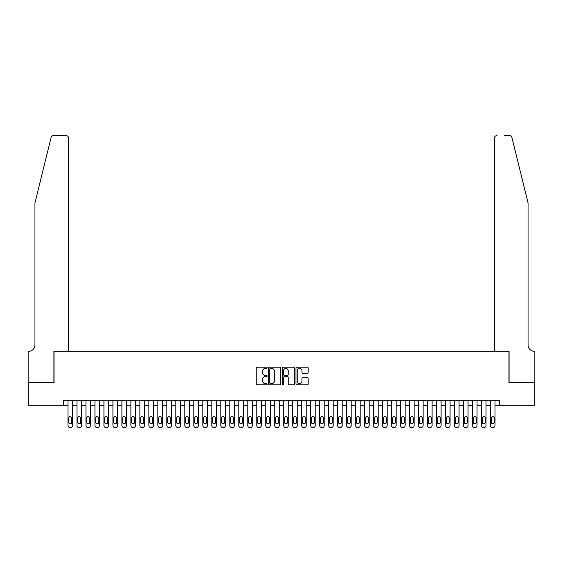 <?xml version="1.0" encoding="UTF-8"?>
<svg xmlns="http://www.w3.org/2000/svg" width="563" height="563" viewBox="0 0 563 563"><rect width="100%" height="100%" fill="white"/><g stroke="black" fill="none" stroke-linecap="round" stroke-linejoin="round"><path stroke-width="0.84" d="M267.115 367.829A0.619 0.619 0 0 0 266.496 367.21L257.122 367.21A0.88 0.88 0 0 0 256.242 368.089L256.242 383.973A0.88 0.88 0 0 0 257.122 384.86L266.496 384.86A0.619 0.619 0 0 0 267.115 384.24A0.619 0.619 0 0 0 266.496 383.621L265.286 383.621A2.822 2.822 0 0 1 262.464 380.799L262.464 379.476A2.822 2.822 0 0 1 265.286 376.654L266.496 376.654A0.619 0.619 0 0 0 267.115 376.035A0.619 0.619 0 0 0 266.496 375.415L265.286 375.415A2.822 2.822 0 0 1 262.464 372.593L262.464 371.27A2.822 2.822 0 0 1 265.286 368.448L266.496 368.448A0.619 0.619 0 0 0 267.115 367.829M307.292 373.431A0.88 0.88 0 0 0 308.172 372.551L308.172 368.089A0.88 0.88 0 0 0 307.292 367.21L296.877 367.21A0.88 0.88 0 0 0 295.997 368.089L295.997 383.973A0.88 0.88 0 0 0 296.877 384.86L307.292 384.86A0.88 0.88 0 0 0 308.172 383.973L308.172 378.596A0.88 0.88 0 0 0 307.292 377.71L302.831 377.71A0.88 0.88 0 0 0 301.951 378.596L301.951 381.264A2.358 2.358 0 0 1 299.593 383.621A2.358 2.358 0 0 1 297.229 381.264L297.229 370.806A2.358 2.358 0 0 1 299.593 368.448A2.358 2.358 0 0 1 301.951 370.806L301.951 372.551A0.88 0.88 0 0 0 302.831 373.431L307.292 373.431M63.485 405.254L28.192 405.254L28.192 382.777L54.041 382.777L54.041 351.312L508.959 351.312L508.959 382.777L534.808 382.777L534.808 405.254L499.515 405.254L499.515 400.757L63.485 400.757L63.485 405.254L67.975 405.254L67.975 425.663A1.802 1.802 0 0 0 69.777 427.458L70.678 427.458A1.802 1.802 0 0 0 72.472 425.663L72.472 405.254L76.969 405.254L76.969 425.663A1.802 1.802 0 0 0 78.764 427.458L79.665 427.458A1.802 1.802 0 0 0 81.466 425.663L81.466 405.254L85.956 405.254L85.956 425.663A1.802 1.802 0 0 0 87.758 427.458L88.658 427.458A1.802 1.802 0 0 0 90.453 425.663L90.453 405.254L94.95 405.254L94.95 425.663A1.802 1.802 0 0 0 96.745 427.458L97.645 427.458A1.802 1.802 0 0 0 99.447 425.663L99.447 405.254L103.937 405.254L103.937 425.663A1.802 1.802 0 0 0 105.738 427.458L106.639 427.458A1.802 1.802 0 0 0 108.434 425.663L108.434 405.254L112.931 405.254L112.931 425.663A1.802 1.802 0 0 0 114.725 427.458L115.626 427.458A1.802 1.802 0 0 0 117.428 425.663L117.428 405.254L121.918 405.254L121.918 425.663A1.802 1.802 0 0 0 123.719 427.458L124.62 427.458A1.802 1.802 0 0 0 126.415 425.663L126.415 405.254L130.912 405.254L130.912 425.663A1.802 1.802 0 0 0 132.706 427.458L133.607 427.458A1.802 1.802 0 0 0 135.409 425.663L135.409 405.254L139.898 405.254L139.898 425.663A1.802 1.802 0 0 0 141.7 427.458L142.601 427.458A1.802 1.802 0 0 0 144.395 425.663L144.395 405.254L148.892 405.254L148.892 425.663A1.802 1.802 0 0 0 150.687 427.458L151.588 427.458A1.802 1.802 0 0 0 153.389 425.663L153.389 405.254L157.879 405.254L157.879 425.663A1.802 1.802 0 0 0 159.681 427.458L160.582 427.458A1.802 1.802 0 0 0 162.376 425.663L162.376 405.254L166.873 405.254L166.873 425.663A1.802 1.802 0 0 0 168.668 427.458L169.569 427.458A1.802 1.802 0 0 0 171.37 425.663L171.37 405.254L175.86 405.254L175.86 425.663A1.802 1.802 0 0 0 177.662 427.458L178.562 427.458A1.802 1.802 0 0 0 180.357 425.663L180.357 405.254L184.854 405.254L184.854 425.663A1.802 1.802 0 0 0 186.649 427.458L187.549 427.458A1.802 1.802 0 0 0 189.351 425.663L189.351 405.254L193.841 405.254L193.841 425.663A1.802 1.802 0 0 0 195.642 427.458L196.543 427.458A1.802 1.802 0 0 0 198.338 425.663L198.338 405.254L202.835 405.254L202.835 425.663A1.802 1.802 0 0 0 204.629 427.458L205.53 427.458A1.802 1.802 0 0 0 207.332 425.663L207.332 405.254L211.822 405.254L211.822 425.663A1.802 1.802 0 0 0 213.623 427.458L214.524 427.458A1.802 1.802 0 0 0 216.319 425.663L216.319 405.254L220.816 405.254L220.816 425.663A1.802 1.802 0 0 0 222.61 427.458L223.511 427.458A1.802 1.802 0 0 0 225.313 425.663L225.313 405.254L229.803 405.254L229.803 425.663A1.802 1.802 0 0 0 231.604 427.458L232.505 427.458A1.802 1.802 0 0 0 234.299 425.663L234.299 405.254L238.796 405.254L238.796 425.663A1.802 1.802 0 0 0 240.591 427.458L241.492 427.458A1.802 1.802 0 0 0 243.293 425.663L243.293 405.254L247.783 405.254L247.783 425.663A1.802 1.802 0 0 0 249.585 427.458L250.486 427.458A1.802 1.802 0 0 0 252.28 425.663L252.28 405.254L256.777 405.254L256.777 425.663A1.802 1.802 0 0 0 258.572 427.458L259.473 427.458A1.802 1.802 0 0 0 261.274 425.663L261.274 405.254L265.764 405.254L265.764 425.663A1.802 1.802 0 0 0 267.566 427.458L268.467 427.458A1.802 1.802 0 0 0 270.261 425.663L270.261 405.254L274.758 405.254L274.758 425.663A1.802 1.802 0 0 0 276.553 427.458L277.453 427.458A1.802 1.802 0 0 0 279.255 425.663L279.255 405.254L283.745 405.254L283.745 425.663A1.802 1.802 0 0 0 285.547 427.458L286.447 427.458A1.802 1.802 0 0 0 288.242 425.663L288.242 405.254L292.739 405.254L292.739 425.663A1.802 1.802 0 0 0 294.533 427.458L295.434 427.458A1.802 1.802 0 0 0 297.236 425.663L297.236 405.254L301.726 405.254L301.726 425.663A1.802 1.802 0 0 0 303.527 427.458L304.428 427.458A1.802 1.802 0 0 0 306.223 425.663L306.223 405.254L310.72 405.254L310.72 425.663A1.802 1.802 0 0 0 312.514 427.458L313.415 427.458A1.802 1.802 0 0 0 315.217 425.663L315.217 405.254L319.707 405.254L319.707 425.663A1.802 1.802 0 0 0 321.508 427.458L322.409 427.458A1.802 1.802 0 0 0 324.204 425.663L324.204 405.254L328.701 405.254L328.701 425.663A1.802 1.802 0 0 0 330.495 427.458L331.396 427.458A1.802 1.802 0 0 0 333.197 425.663L333.197 405.254L337.687 405.254L337.687 425.663A1.802 1.802 0 0 0 339.489 427.458L340.39 427.458A1.802 1.802 0 0 0 342.184 425.663L342.184 405.254L346.681 405.254L346.681 425.663A1.802 1.802 0 0 0 348.476 427.458L349.377 427.458A1.802 1.802 0 0 0 351.178 425.663L351.178 405.254L355.668 405.254L355.668 425.663A1.802 1.802 0 0 0 357.47 427.458L358.371 427.458A1.802 1.802 0 0 0 360.165 425.663L360.165 405.254L364.662 405.254L364.662 425.663A1.802 1.802 0 0 0 366.457 427.458L367.358 427.458A1.802 1.802 0 0 0 369.159 425.663L369.159 405.254L373.649 405.254L373.649 425.663A1.802 1.802 0 0 0 375.451 427.458L376.351 427.458A1.802 1.802 0 0 0 378.146 425.663L378.146 405.254L382.643 405.254L382.643 425.663A1.802 1.802 0 0 0 384.438 427.458L385.338 427.458A1.802 1.802 0 0 0 387.14 425.663L387.14 405.254L391.63 405.254L391.63 425.663A1.802 1.802 0 0 0 393.431 427.458L394.332 427.458A1.802 1.802 0 0 0 396.127 425.663L396.127 405.254L400.624 405.254L400.624 425.663A1.802 1.802 0 0 0 402.418 427.458L403.319 427.458A1.802 1.802 0 0 0 405.121 425.663L405.121 405.254L409.611 405.254L409.611 425.663A1.802 1.802 0 0 0 411.412 427.458L412.313 427.458A1.802 1.802 0 0 0 414.108 425.663L414.108 405.254L418.605 405.254L418.605 425.663A1.802 1.802 0 0 0 420.399 427.458L421.3 427.458A1.802 1.802 0 0 0 423.102 425.663L423.102 405.254L427.591 405.254L427.591 425.663A1.802 1.802 0 0 0 429.393 427.458L430.294 427.458A1.802 1.802 0 0 0 432.088 425.663L432.088 405.254L436.585 405.254L436.585 425.663A1.802 1.802 0 0 0 438.38 427.458L439.281 427.458A1.802 1.802 0 0 0 441.082 425.663L441.082 405.254L445.572 405.254L445.572 425.663A1.802 1.802 0 0 0 447.374 427.458L448.275 427.458A1.802 1.802 0 0 0 450.069 425.663L450.069 405.254L454.566 405.254L454.566 425.663A1.802 1.802 0 0 0 456.361 427.458L457.262 427.458A1.802 1.802 0 0 0 459.063 425.663L459.063 405.254L463.553 405.254L463.553 425.663A1.802 1.802 0 0 0 465.355 427.458L466.255 427.458A1.802 1.802 0 0 0 468.05 425.663L468.05 405.254L472.547 405.254L472.547 425.663A1.802 1.802 0 0 0 474.342 427.458L475.242 427.458A1.802 1.802 0 0 0 477.044 425.663L477.044 405.254L481.534 405.254L481.534 425.663A1.802 1.802 0 0 0 483.335 427.458L484.236 427.458A1.802 1.802 0 0 0 486.031 425.663L486.031 405.254L490.528 405.254L490.528 425.663A1.802 1.802 0 0 0 492.322 427.458L493.223 427.458A1.802 1.802 0 0 0 495.025 425.663L495.025 405.254L499.515 405.254M280.726 368.089A0.88 0.88 0 0 0 279.846 367.21L269.431 367.21A0.88 0.88 0 0 0 268.551 368.089L268.551 383.973A0.88 0.88 0 0 0 269.431 384.86L279.846 384.86A0.88 0.88 0 0 0 280.726 383.973L280.726 368.089M283.154 367.21L293.569 367.21A0.88 0.88 0 0 1 294.449 368.089L294.449 383.973A0.88 0.88 0 0 1 293.569 384.86L289.115 384.86A0.88 0.88 0 0 1 288.228 383.973L288.228 377.534A0.88 0.88 0 0 0 287.348 376.654L284.392 376.654A0.88 0.88 0 0 0 283.506 377.534L283.506 384.24A0.619 0.619 0 0 1 282.886 384.86A0.619 0.619 0 0 1 282.274 384.24L282.274 368.089A0.88 0.88 0 0 1 283.154 367.21M270.402 368.448A0.619 0.619 0 0 0 269.783 369.061L269.783 383.009A0.619 0.619 0 0 0 270.402 383.621L271.683 383.621A2.822 2.822 0 0 0 274.505 380.799L274.505 371.27A2.822 2.822 0 0 0 271.683 368.448L270.402 368.448M288.228 370.848A2.358 2.358 0 0 0 285.87 368.491A2.358 2.358 0 0 0 283.506 370.848L283.506 374.536A0.88 0.88 0 0 0 284.392 375.415L287.348 375.415A0.88 0.88 0 0 0 288.228 374.536L288.228 370.848M72.472 400.757L72.472 425.663M67.975 400.757L67.975 425.663M71.663 422.426A1.436 1.436 0 0 1 70.227 423.862A1.436 1.436 0 0 1 68.785 422.426L68.785 418.112A1.436 1.436 0 0 1 70.227 416.669A1.436 1.436 0 0 1 71.663 418.112L71.663 422.426M69.777 427.458L70.678 427.458M51.064 137.59C51.747 136.112 51.747 136.112 51.064 137.59C51.747 136.112 51.747 136.112 51.064 137.59L34.941 202.969L34.941 345.02A6.292 6.292 0 0 1 28.643 351.312L28.15 351.312L28.15 382.777L53.907 382.777L53.907 351.312L68.651 351.312L68.651 138.238A2.695 2.695 0 0 0 65.955 135.542L53.682 135.542A2.695 2.695 0 0 0 51.064 137.59M58.496 135.542L65.955 135.542C67.581 135.711 68.482 136.612 68.651 138.238L68.651 351.312M34.941 345.02A6.292 6.292 0 0 1 28.643 351.312M523.118 182.926L511.936 137.59L528.059 202.969L528.059 345.02A6.292 6.292 0 0 0 534.357 351.312L534.85 351.312L534.85 382.777L509.093 382.777L509.093 351.312L494.349 351.312L494.349 138.238L494.349 351.312M504.504 135.542L509.318 135.542A2.695 2.695 0 0 1 511.936 137.59M497.045 135.542A2.695 2.695 0 0 0 494.349 138.238C494.518 136.612 495.419 135.711 497.045 135.542M528.059 345.02A6.292 6.292 0 0 0 534.357 351.312M81.466 400.757L81.466 425.663M76.969 400.757L76.969 425.663M80.657 422.426A1.436 1.436 0 0 1 79.214 423.862A1.436 1.436 0 0 1 77.778 422.426L77.778 418.112A1.436 1.436 0 0 1 79.214 416.669A1.436 1.436 0 0 1 80.657 418.112L80.657 422.426M78.764 427.458L79.665 427.458M90.453 400.757L90.453 425.663M85.956 400.757L85.956 425.663M89.644 422.426A1.436 1.436 0 0 1 88.208 423.862A1.436 1.436 0 0 1 86.765 422.426L86.765 418.112A1.436 1.436 0 0 1 88.208 416.669A1.436 1.436 0 0 1 89.644 418.112L89.644 422.426M87.758 427.458L88.658 427.458M99.447 400.757L99.447 425.663M94.95 400.757L94.95 425.663M98.638 422.426A1.436 1.436 0 0 1 97.195 423.862A1.436 1.436 0 0 1 95.759 422.426L95.759 418.112A1.436 1.436 0 0 1 97.195 416.669A1.436 1.436 0 0 1 98.638 418.112L98.638 422.426M96.745 427.458L97.645 427.458M108.434 400.757L108.434 425.663M103.937 400.757L103.937 425.663M107.624 422.426A1.436 1.436 0 0 1 106.189 423.862A1.436 1.436 0 0 1 104.746 422.426L104.746 418.112A1.436 1.436 0 0 1 106.189 416.669A1.436 1.436 0 0 1 107.624 418.112L107.624 422.426M105.738 427.458L106.639 427.458M117.428 400.757L117.428 425.663M112.931 400.757L112.931 425.663M116.618 422.426A1.436 1.436 0 0 1 115.176 423.862A1.436 1.436 0 0 1 113.74 422.426L113.74 418.112A1.436 1.436 0 0 1 115.176 416.669A1.436 1.436 0 0 1 116.618 418.112L116.618 422.426M114.725 427.458L115.626 427.458M126.415 400.757L126.415 425.663M121.918 400.757L121.918 425.663M125.605 422.426A1.436 1.436 0 0 1 124.17 423.862A1.436 1.436 0 0 1 122.727 422.426L122.727 418.112A1.436 1.436 0 0 1 124.17 416.669A1.436 1.436 0 0 1 125.605 418.112L125.605 422.426M123.719 427.458L124.62 427.458M135.409 400.757L135.409 425.663M130.912 400.757L130.912 425.663M134.599 422.426A1.436 1.436 0 0 1 133.157 423.862A1.436 1.436 0 0 1 131.721 422.426L131.721 418.112A1.436 1.436 0 0 1 133.157 416.669A1.436 1.436 0 0 1 134.599 418.112L134.599 422.426M132.706 427.458L133.607 427.458M144.395 400.757L144.395 425.663M139.898 400.757L139.898 425.663M143.586 422.426A1.436 1.436 0 0 1 142.15 423.862A1.436 1.436 0 0 1 140.708 422.426L140.708 418.112A1.436 1.436 0 0 1 142.15 416.669A1.436 1.436 0 0 1 143.586 418.112L143.586 422.426M141.7 427.458L142.601 427.458M153.389 400.757L153.389 425.663M148.892 400.757L148.892 425.663M152.58 422.426A1.436 1.436 0 0 1 151.137 423.862A1.436 1.436 0 0 1 149.702 422.426L149.702 418.112A1.436 1.436 0 0 1 151.137 416.669A1.436 1.436 0 0 1 152.58 418.112L152.58 422.426M150.687 427.458L151.588 427.458M162.376 400.757L162.376 425.663M157.879 400.757L157.879 425.663M161.567 422.426A1.436 1.436 0 0 1 160.131 423.862A1.436 1.436 0 0 1 158.689 422.426L158.689 418.112A1.436 1.436 0 0 1 160.131 416.669A1.436 1.436 0 0 1 161.567 418.112L161.567 422.426M159.681 427.458L160.582 427.458M171.37 400.757L171.37 425.663M166.873 400.757L166.873 425.663M170.561 422.426A1.436 1.436 0 0 1 169.118 423.862A1.436 1.436 0 0 1 167.683 422.426L167.683 418.112A1.436 1.436 0 0 1 169.118 416.669A1.436 1.436 0 0 1 170.561 418.112L170.561 422.426M168.668 427.458L169.569 427.458M180.357 400.757L180.357 425.663M175.86 400.757L175.86 425.663M179.548 422.426A1.436 1.436 0 0 1 178.112 423.862A1.436 1.436 0 0 1 176.669 422.426L176.669 418.112A1.436 1.436 0 0 1 178.112 416.669A1.436 1.436 0 0 1 179.548 418.112L179.548 422.426M177.662 427.458L178.562 427.458M189.351 400.757L189.351 425.663M184.854 400.757L184.854 425.663M188.542 422.426A1.436 1.436 0 0 1 187.099 423.862A1.436 1.436 0 0 1 185.663 422.426L185.663 418.112A1.436 1.436 0 0 1 187.099 416.669A1.436 1.436 0 0 1 188.542 418.112L188.542 422.426M186.649 427.458L187.549 427.458M198.338 400.757L198.338 425.663M193.841 400.757L193.841 425.663M197.529 422.426A1.436 1.436 0 0 1 196.093 423.862A1.436 1.436 0 0 1 194.65 422.426L194.65 418.112A1.436 1.436 0 0 1 196.093 416.669A1.436 1.436 0 0 1 197.529 418.112L197.529 422.426M195.642 427.458L196.543 427.458M207.332 400.757L207.332 425.663M202.835 400.757L202.835 425.663M206.522 422.426A1.436 1.436 0 0 1 205.08 423.862A1.436 1.436 0 0 1 203.644 422.426L203.644 418.112A1.436 1.436 0 0 1 205.08 416.669A1.436 1.436 0 0 1 206.522 418.112L206.522 422.426M204.629 427.458L205.53 427.458M216.319 400.757L216.319 425.663M211.822 400.757L211.822 425.663M215.509 422.426A1.436 1.436 0 0 1 214.074 423.862A1.436 1.436 0 0 1 212.631 422.426L212.631 418.112A1.436 1.436 0 0 1 214.074 416.669A1.436 1.436 0 0 1 215.509 418.112L215.509 422.426M213.623 427.458L214.524 427.458M225.313 400.757L225.313 425.663M220.816 400.757L220.816 425.663M224.503 422.426A1.436 1.436 0 0 1 223.061 423.862A1.436 1.436 0 0 1 221.625 422.426L221.625 418.112A1.436 1.436 0 0 1 223.061 416.669A1.436 1.436 0 0 1 224.503 418.112L224.503 422.426M222.61 427.458L223.511 427.458M234.299 400.757L234.299 425.663M229.803 400.757L229.803 425.663M233.49 422.426A1.436 1.436 0 0 1 232.055 423.862A1.436 1.436 0 0 1 230.612 422.426L230.612 418.112A1.436 1.436 0 0 1 232.055 416.669A1.436 1.436 0 0 1 233.49 418.112L233.49 422.426M231.604 427.458L232.505 427.458M243.293 400.757L243.293 425.663M238.796 400.757L238.796 425.663M242.484 422.426A1.436 1.436 0 0 1 241.041 423.862A1.436 1.436 0 0 1 239.606 422.426L239.606 418.112A1.436 1.436 0 0 1 241.041 416.669A1.436 1.436 0 0 1 242.484 418.112L242.484 422.426M240.591 427.458L241.492 427.458M252.28 400.757L252.28 425.663M247.783 400.757L247.783 425.663M251.471 422.426A1.436 1.436 0 0 1 250.035 423.862A1.436 1.436 0 0 1 248.593 422.426L248.593 418.112A1.436 1.436 0 0 1 250.035 416.669A1.436 1.436 0 0 1 251.471 418.112L251.471 422.426M249.585 427.458L250.486 427.458M261.274 400.757L261.274 425.663M256.777 400.757L256.777 425.663M260.465 422.426A1.436 1.436 0 0 1 259.022 423.862A1.436 1.436 0 0 1 257.587 422.426L257.587 418.112A1.436 1.436 0 0 1 259.022 416.669A1.436 1.436 0 0 1 260.465 418.112L260.465 422.426M258.572 427.458L259.473 427.458M270.261 400.757L270.261 425.663M265.764 400.757L265.764 425.663M269.452 422.426A1.436 1.436 0 0 1 268.016 423.862A1.436 1.436 0 0 1 266.573 422.426L266.573 418.112A1.436 1.436 0 0 1 268.016 416.669A1.436 1.436 0 0 1 269.452 418.112L269.452 422.426M267.566 427.458L268.467 427.458M279.255 400.757L279.255 425.663M274.758 400.757L274.758 425.663M278.446 422.426A1.436 1.436 0 0 1 277.003 423.862A1.436 1.436 0 0 1 275.567 422.426L275.567 418.112A1.436 1.436 0 0 1 277.003 416.669A1.436 1.436 0 0 1 278.446 418.112L278.446 422.426M276.553 427.458L277.453 427.458M288.242 400.757L288.242 425.663M283.745 400.757L283.745 425.663M287.433 422.426A1.436 1.436 0 0 1 285.997 423.862A1.436 1.436 0 0 1 284.554 422.426L284.554 418.112A1.436 1.436 0 0 1 285.997 416.669A1.436 1.436 0 0 1 287.433 418.112L287.433 422.426M285.547 427.458L286.447 427.458M297.236 400.757L297.236 425.663M292.739 400.757L292.739 425.663M296.427 422.426A1.436 1.436 0 0 1 294.984 423.862A1.436 1.436 0 0 1 293.548 422.426L293.548 418.112A1.436 1.436 0 0 1 294.984 416.669A1.436 1.436 0 0 1 296.427 418.112L296.427 422.426M294.533 427.458L295.434 427.458M306.223 400.757L306.223 425.663M301.726 400.757L301.726 425.663M305.413 422.426A1.436 1.436 0 0 1 303.978 423.862A1.436 1.436 0 0 1 302.535 422.426L302.535 418.112A1.436 1.436 0 0 1 303.978 416.669A1.436 1.436 0 0 1 305.413 418.112L305.413 422.426M303.527 427.458L304.428 427.458M315.217 400.757L315.217 425.663M310.72 400.757L310.72 425.663M314.407 422.426A1.436 1.436 0 0 1 312.965 423.862A1.436 1.436 0 0 1 311.529 422.426L311.529 418.112A1.436 1.436 0 0 1 312.965 416.669A1.436 1.436 0 0 1 314.407 418.112L314.407 422.426M312.514 427.458L313.415 427.458M324.204 400.757L324.204 425.663M319.707 400.757L319.707 425.663M323.394 422.426A1.436 1.436 0 0 1 321.959 423.862A1.436 1.436 0 0 1 320.516 422.426L320.516 418.112A1.436 1.436 0 0 1 321.959 416.669A1.436 1.436 0 0 1 323.394 418.112L323.394 422.426M321.508 427.458L322.409 427.458M333.197 400.757L333.197 425.663M328.701 400.757L328.701 425.663M332.388 422.426A1.436 1.436 0 0 1 330.945 423.862A1.436 1.436 0 0 1 329.51 422.426L329.51 418.112A1.436 1.436 0 0 1 330.945 416.669A1.436 1.436 0 0 1 332.388 418.112L332.388 422.426M330.495 427.458L331.396 427.458M342.184 400.757L342.184 425.663M337.687 400.757L337.687 425.663M341.375 422.426A1.436 1.436 0 0 1 339.939 423.862A1.436 1.436 0 0 1 338.497 422.426L338.497 418.112A1.436 1.436 0 0 1 339.939 416.669A1.436 1.436 0 0 1 341.375 418.112L341.375 422.426M339.489 427.458L340.39 427.458M351.178 400.757L351.178 425.663M346.681 400.757L346.681 425.663M350.369 422.426A1.436 1.436 0 0 1 348.926 423.862A1.436 1.436 0 0 1 347.491 422.426L347.491 418.112A1.436 1.436 0 0 1 348.926 416.669A1.436 1.436 0 0 1 350.369 418.112L350.369 422.426M348.476 427.458L349.377 427.458M360.165 400.757L360.165 425.663M355.668 400.757L355.668 425.663M359.356 422.426A1.436 1.436 0 0 1 357.92 423.862A1.436 1.436 0 0 1 356.478 422.426L356.478 418.112A1.436 1.436 0 0 1 357.92 416.669A1.436 1.436 0 0 1 359.356 418.112L359.356 422.426M357.47 427.458L358.371 427.458M369.159 400.757L369.159 425.663M364.662 400.757L364.662 425.663M368.35 422.426A1.436 1.436 0 0 1 366.907 423.862A1.436 1.436 0 0 1 365.471 422.426L365.471 418.112A1.436 1.436 0 0 1 366.907 416.669A1.436 1.436 0 0 1 368.35 418.112L368.35 422.426M366.457 427.458L367.358 427.458M378.146 400.757L378.146 425.663M373.649 400.757L373.649 425.663M377.337 422.426A1.436 1.436 0 0 1 375.901 423.862A1.436 1.436 0 0 1 374.458 422.426L374.458 418.112A1.436 1.436 0 0 1 375.901 416.669A1.436 1.436 0 0 1 377.337 418.112L377.337 422.426M375.451 427.458L376.351 427.458M387.14 400.757L387.14 425.663M382.643 400.757L382.643 425.663M386.331 422.426A1.436 1.436 0 0 1 384.888 423.862A1.436 1.436 0 0 1 383.452 422.426L383.452 418.112A1.436 1.436 0 0 1 384.888 416.669A1.436 1.436 0 0 1 386.331 418.112L386.331 422.426M384.438 427.458L385.338 427.458M396.127 400.757L396.127 425.663M391.63 400.757L391.63 425.663M395.317 422.426A1.436 1.436 0 0 1 393.882 423.862A1.436 1.436 0 0 1 392.439 422.426L392.439 418.112A1.436 1.436 0 0 1 393.882 416.669A1.436 1.436 0 0 1 395.317 418.112L395.317 422.426M393.431 427.458L394.332 427.458M405.121 400.757L405.121 425.663M400.624 400.757L400.624 425.663M404.311 422.426A1.436 1.436 0 0 1 402.869 423.862A1.436 1.436 0 0 1 401.433 422.426L401.433 418.112A1.436 1.436 0 0 1 402.869 416.669A1.436 1.436 0 0 1 404.311 418.112L404.311 422.426M402.418 427.458L403.319 427.458M414.108 400.757L414.108 425.663M409.611 400.757L409.611 425.663M413.298 422.426A1.436 1.436 0 0 1 411.863 423.862A1.436 1.436 0 0 1 410.42 422.426L410.42 418.112A1.436 1.436 0 0 1 411.863 416.669A1.436 1.436 0 0 1 413.298 418.112L413.298 422.426M411.412 427.458L412.313 427.458M423.102 400.757L423.102 425.663M418.605 400.757L418.605 425.663M422.292 422.426A1.436 1.436 0 0 1 420.85 423.862A1.436 1.436 0 0 1 419.414 422.426L419.414 418.112A1.436 1.436 0 0 1 420.85 416.669A1.436 1.436 0 0 1 422.292 418.112L422.292 422.426M420.399 427.458L421.3 427.458M432.088 400.757L432.088 425.663M427.591 400.757L427.591 425.663M431.279 422.426A1.436 1.436 0 0 1 429.843 423.862A1.436 1.436 0 0 1 428.401 422.426L428.401 418.112A1.436 1.436 0 0 1 429.843 416.669A1.436 1.436 0 0 1 431.279 418.112L431.279 422.426M429.393 427.458L430.294 427.458M441.082 400.757L441.082 425.663M436.585 400.757L436.585 425.663M440.273 422.426A1.436 1.436 0 0 1 438.83 423.862A1.436 1.436 0 0 1 437.395 422.426L437.395 418.112A1.436 1.436 0 0 1 438.83 416.669A1.436 1.436 0 0 1 440.273 418.112L440.273 422.426M438.38 427.458L439.281 427.458M450.069 400.757L450.069 425.663M445.572 400.757L445.572 425.663M449.26 422.426A1.436 1.436 0 0 1 447.824 423.862A1.436 1.436 0 0 1 446.382 422.426L446.382 418.112A1.436 1.436 0 0 1 447.824 416.669A1.436 1.436 0 0 1 449.26 418.112L449.26 422.426M447.374 427.458L448.275 427.458M459.063 400.757L459.063 425.663M454.566 400.757L454.566 425.663M458.254 422.426A1.436 1.436 0 0 1 456.811 423.862A1.436 1.436 0 0 1 455.376 422.426L455.376 418.112A1.436 1.436 0 0 1 456.811 416.669A1.436 1.436 0 0 1 458.254 418.112L458.254 422.426M456.361 427.458L457.262 427.458M468.05 400.757L468.05 425.663M463.553 400.757L463.553 425.663M467.241 422.426A1.436 1.436 0 0 1 465.805 423.862A1.436 1.436 0 0 1 464.362 422.426L464.362 418.112A1.436 1.436 0 0 1 465.805 416.669A1.436 1.436 0 0 1 467.241 418.112L467.241 422.426M465.355 427.458L466.255 427.458M477.044 400.757L477.044 425.663M472.547 400.757L472.547 425.663M476.235 422.426A1.436 1.436 0 0 1 474.792 423.862A1.436 1.436 0 0 1 473.356 422.426L473.356 418.112A1.436 1.436 0 0 1 474.792 416.669A1.436 1.436 0 0 1 476.235 418.112L476.235 422.426M474.342 427.458L475.242 427.458M486.031 400.757L486.031 425.663M481.534 400.757L481.534 425.663M485.222 422.426A1.436 1.436 0 0 1 483.786 423.862A1.436 1.436 0 0 1 482.343 422.426L482.343 418.112A1.436 1.436 0 0 1 483.786 416.669A1.436 1.436 0 0 1 485.222 418.112L485.222 422.426M483.335 427.458L484.236 427.458M495.025 400.757L495.025 425.663M490.528 400.757L490.528 425.663M494.215 422.426A1.436 1.436 0 0 1 492.773 423.862A1.436 1.436 0 0 1 491.337 422.426L491.337 418.112A1.436 1.436 0 0 1 492.773 416.669A1.436 1.436 0 0 1 494.215 418.112L494.215 422.426M492.322 427.458L493.223 427.458"/></g></svg>
